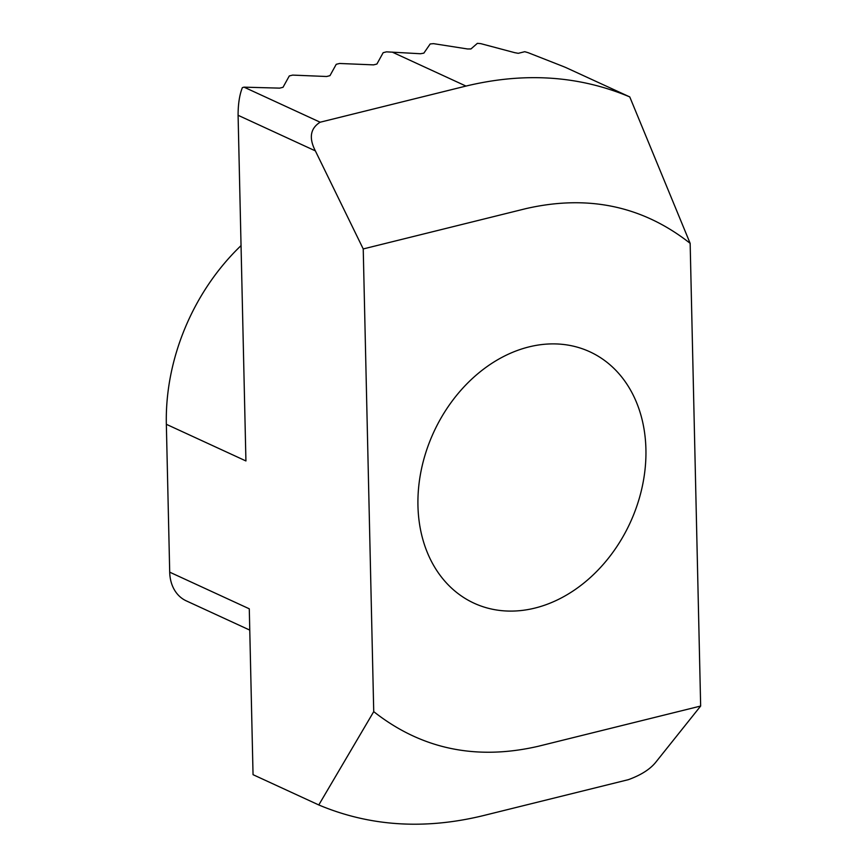 <?xml version="1.0" encoding="UTF-8"?>
<svg xmlns="http://www.w3.org/2000/svg" width="867" height="867" viewBox="0 0 867 867"><rect width="100%" height="100%" fill="white"/><g stroke="black" fill="none" stroke-linecap="round" stroke-linejoin="round"><path stroke-width="1.3" d="M629.767 96.92C579.08 75.592 524.492 71.983 465.991 86.071L320.151 122.214L244.028 87.155L279.662 88.131L283.021 87.296L289.296 75.938L292.645 75.104L326.599 76.502L329.959 75.667L336.233 64.31L339.582 63.475L373.547 64.873L376.896 64.039L383.171 52.681L386.519 51.847L420.495 53.743A386.693 302.215 -65.3 0 1 423.855 53.136L430.173 43.968A386.693 302.215 -65.3 0 1 433.543 43.653L467.584 48.975A386.693 302.215 -65.3 0 1 470.954 48.953L477.359 43.35A386.693 302.215 -65.3 0 1 480.741 43.632L514.868 52.703A386.693 302.215 -65.3 0 1 518.26 53.321L524.752 51.706A386.693 302.215 -65.3 0 1 528.155 52.692L562.38 66.13A386.693 302.215 -65.3 0 1 565.783 67.518L629.767 96.92L690.154 243.345C642.707 205.956 587.945 194.392 525.836 208.644L363.23 248.937L315.36 150.88C308.728 137.94 310.321 128.381 320.151 122.214M417.948 505.732A138.395 108.158 -65.3 0 1 474.086 376.972A138.395 108.158 -65.3 0 1 589.831 351.785A138.395 108.158 -65.3 0 1 630.179 522.736A138.395 108.158 -65.3 0 1 474.043 603.194A138.395 108.158 -65.3 0 1 417.948 505.732M249.772 630.103L186.21 600.831A40.706 31.808 -65.3 0 1 169.704 572.166L249.284 608.807L253.045 774.675L318.785 804.955C369.483 826.273 424.071 829.892 482.551 815.793L628.402 779.661C641.363 774.935 650.651 768.921 656.265 761.616L700.655 706.041L690.154 243.345M700.655 706.041L538.039 746.335C475.94 760.587 421.167 749.023 373.731 711.634L363.23 248.937M169.704 572.166L166.345 424.299A197.416 154.283 -65.3 0 1 241.037 245.61M166.345 424.299L245.925 460.951L238.089 115.289C238.089 104.083 239.509 94.871 242.359 87.665A20.353 15.909 -65.3 0 1 244.028 87.155M373.731 711.634L318.785 804.955M238.089 115.289L315.36 150.88M392.187 52.085L465.991 86.071"/></g></svg>
